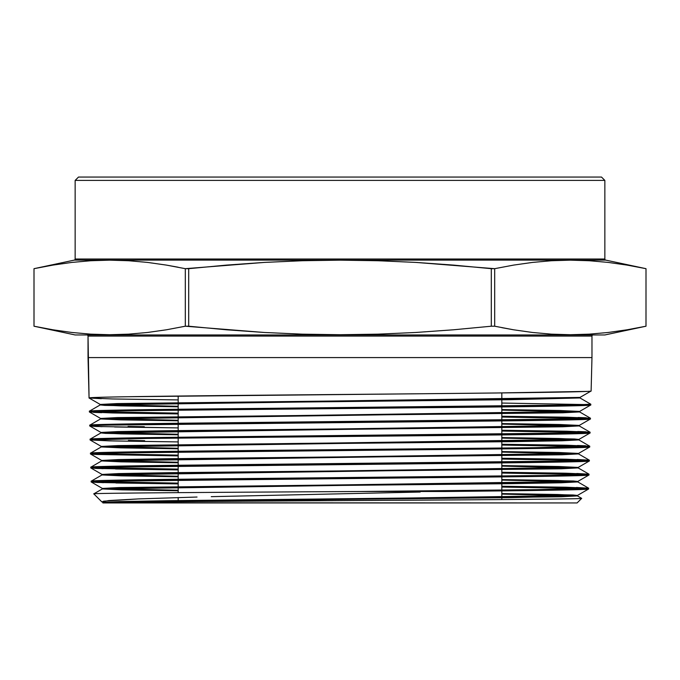 <?xml version="1.0" encoding="UTF-8"?>
<svg xmlns="http://www.w3.org/2000/svg" width="680" height="680" viewBox="0 0 680 680"><rect width="100%" height="100%" fill="white"/><g stroke="black" fill="none" stroke-linecap="round" stroke-linejoin="round"><path stroke-width="1.02" d="M177.174 501.704L178.177 500.701L178.177 497.565L178.177 500.701L327.072 500.701L178.177 500.701L177.174 501.704M501.823 327.658L513.596 329.791L494.683 326.213L491.308 326.213L453.552 329.783L415.777 332.469L377.978 334.152L340.161 334.721L302.311 334.161L264.444 332.486L185.317 326.213L166.405 329.791L147.483 332.477L128.571 334.152L109.658 334.721L90.746 334.152L71.834 332.477L52.921 329.791L34.008 326.213L75.148 334.959L604.851 334.959L646 326.213L627.079 329.791L608.167 332.477L589.254 334.152L570.341 334.721L551.429 334.152L532.516 332.477L513.596 329.791L494.683 326.213L494.683 268.676L513.596 265.098L532.516 262.412L551.429 260.738L570.341 260.168L589.254 260.738L608.167 262.412L627.079 265.098L645.991 268.676L605.744 260.117A1.122 1.122 0 0 1 604.851 259.021L604.851 180.412L601.494 177.055L78.506 177.055L75.148 180.412L604.851 180.412L75.148 180.412L75.148 259.021A1.122 1.122 0 0 1 74.256 260.117L34 268.676L52.921 265.098L71.834 262.412L90.746 260.738L109.658 260.168L128.571 260.738L147.483 262.412L166.405 265.098L185.317 268.676L264.444 262.403L302.311 260.729L340.161 260.168L377.978 260.738L415.777 262.412L494.683 268.676L491.308 268.676L491.308 326.213L494.683 326.213L494.683 268.676L513.596 265.098L532.516 262.412L551.429 260.738L570.341 260.168L589.254 260.738L608.167 262.412L627.079 265.098L646 268.676L646 326.213L604.851 334.959L75.148 334.959L34 326.213L34 268.676L34 326.213L34 268.676L74.256 260.117A1.122 1.122 0 0 0 75.148 259.021L604.851 259.021A1.122 1.122 0 0 0 605.744 260.117L74.256 260.117L605.744 260.117L646 268.676L645.991 326.213L627.079 329.791L608.167 332.477L589.254 334.152L570.341 334.721L551.429 334.152L532.516 332.477L513.596 329.791L532.516 332.477L551.429 334.152M501.823 392.929L501.823 406.13L501.823 392.929M501.823 406.921L501.823 420.121L501.823 406.921M501.823 420.92L501.823 434.12L501.823 420.92M501.823 434.911L501.823 448.112L501.823 434.911M501.823 448.91L501.823 462.111L501.823 448.91M501.823 462.91L501.823 476.111L501.823 462.91M501.823 476.901L501.823 490.101L501.823 476.901M501.823 490.9L501.823 499.57L501.823 490.9M178.177 492.643L178.177 480.054L178.177 492.643M178.177 479.264L178.177 466.055L178.177 479.264M178.177 465.256L178.177 452.055L178.177 465.256M178.177 451.256L178.177 438.056L178.177 451.256M178.177 437.257L178.177 424.048L178.177 437.257M178.177 423.257L178.177 410.048L178.177 423.257M178.177 409.258L178.177 396.049L178.177 409.258M178.177 267.231L166.405 265.098L185.317 268.676L185.317 326.213L188.691 326.213L188.691 268.676L185.317 268.676L185.317 326.213L166.405 329.791L147.483 332.477L128.571 334.152L109.658 334.721L90.746 334.152L71.834 332.477L52.921 329.791L34.008 326.213L34.008 268.676L52.921 265.098L71.834 262.412L90.746 260.738L109.658 260.168L128.571 260.738L147.483 262.412L166.405 265.098L147.483 262.412L128.571 260.738M113.951 398.99L178.177 399.925L112.438 398.956L89.063 397.987L88.026 336.082A1.122 1.122 0 0 0 86.904 334.959A1.122 1.122 0 0 1 88.026 336.082L591.974 336.082A1.122 1.122 0 0 1 593.096 334.959A1.122 1.122 0 0 0 591.974 336.082L88.026 336.082L88.026 357.578L591.974 357.578L591.974 336.082L591.974 357.578L88.026 357.578L89.063 397.987C85.527 396.822 205.827 395.649 339.855 394.485C474.002 393.32 594.371 392.156 591.115 390.991L591.974 357.578L591.115 390.991L579.972 397.418L100.206 404.421L120.564 405.348L178.177 406.266L100.232 404.455L117.011 403.58L560.21 398.327L579.946 397.46L591.115 390.991M102.748 502.443L119.34 501.568L169.524 500.692L557.88 496.323L577.431 495.448L573.044 494.981L501.823 493.578L557.736 494.496L577.465 495.414L104.635 502.69L101.881 501.925L103.649 501.168L138.524 498.908L108.732 500.565L101.881 501.925L93.823 493.875L101.881 501.925L105.884 502.775L102.901 502.945L577.099 502.945L581.672 498.372C583.933 499.094 476.383 499.825 351.551 500.556C227.179 501.287 110.254 502.019 103.513 502.758L182.861 501.058L511.326 497.649L577.465 495.941L557.736 495.031L501.823 494.113L577.431 495.907L561.544 496.765L183.583 501.05L103.513 502.758C110.254 502.019 227.179 501.287 351.551 500.556C476.383 499.825 583.933 499.094 581.672 498.372L577.099 502.945L103.513 502.758M148.537 409.632L576.071 404.957L590.775 404.192L579.972 397.953L510.348 399.695L119.765 404.048L100.232 404.914L104.771 405.39L178.177 406.801L120.564 405.875L100.206 404.957L579.972 397.953L590.775 404.192C594.031 405.365 473.96 406.521 339.906 407.694C206.15 408.858 85.867 410.023 89.403 411.188L89.42 411.986C85.892 410.822 206.023 409.649 339.855 408.484C473.815 407.32 594.005 406.155 590.759 404.982L590.775 404.32M359.575 491.504L444.822 491.504C531.479 490.662 589.543 489.821 588.6 488.979L588.625 488.18C591.328 489.294 485.698 490.39 359.575 491.504C220.473 492.294 89.292 493.077 93.823 493.875C89.292 493.077 220.473 492.294 359.575 491.504L537.557 489.634L588.625 488.18L588.6 488.979C589.543 489.821 531.479 490.662 444.822 491.504L359.575 491.504M115.915 482.978L178.177 483.896L97.01 482.46L91.213 481.975L91.197 481.185L91.213 481.975C87.695 480.811 206.992 479.646 339.83 478.482C472.897 477.309 592.152 476.153 588.965 474.98L588.982 474.181C592.271 475.354 473.577 476.51 339.847 477.683C207.069 478.848 87.652 480.021 91.197 481.185L102.034 474.912L121.117 475.847L178.177 476.782L121.873 475.864L102 474.946L578.178 467.95L558.263 467.033L501.823 466.114L578.144 467.908L561.493 468.784L174.463 473.161L102.034 474.912M115.566 468.979L178.177 469.906L96.671 468.46L90.856 467.976L90.84 467.185L90.856 467.976C87.354 466.812 206.898 465.647 340.043 464.483C473.28 463.31 592.748 462.145 589.322 460.981L589.339 460.181C592.62 461.354 473.764 462.51 339.847 463.683C206.873 464.848 87.286 466.021 90.84 467.185L101.668 460.912L120.844 461.848L178.177 462.783L121.609 461.864L101.643 460.946L578.535 453.951L558.518 453.033L501.823 452.106L578.51 453.909L561.825 454.784L174.207 459.162L101.668 460.912M585.659 447.381L516.673 448.732L119.96 452.888L93.203 453.654L90.499 453.985L94.019 454.359L178.177 455.906L96.305 454.461L90.499 453.985L90.483 453.186L90.499 453.985C87.023 452.812 206.686 451.647 339.889 450.483C473.51 449.31 593.156 448.146 589.679 446.981L589.704 446.19C593.062 447.355 473.399 448.519 339.94 449.684C206.898 450.848 86.861 452.021 90.483 453.186L101.311 446.913L120.581 447.848L178.177 448.791L121.346 447.865L101.278 446.947L578.901 439.952L578.901 439.416L101.278 446.412L121.346 447.338L178.177 448.256L101.311 446.454L118.014 445.579L559.215 440.325L578.867 439.45L574.387 438.983L501.823 437.571L558.781 438.498L578.901 439.416M90.423 439.297L90.142 439.986C86.709 438.812 206.524 437.648 340.094 436.483C473.62 435.319 593.402 434.154 590.036 432.981L590.062 432.191C593.538 433.355 473.56 434.52 340.161 435.685C206.456 436.858 86.725 438.022 90.117 439.187L90.168 440.019L101.311 446.454M114.555 426.98L178.177 427.916L95.667 426.471L89.777 425.986L89.76 425.187L89.777 425.986C86.343 424.822 206.117 423.649 339.983 422.484C473.569 421.32 593.716 420.155 590.402 418.982L590.418 418.192C593.895 419.356 473.756 420.521 340.161 421.685C206.261 422.858 86.368 424.023 89.76 425.187L100.597 418.914L120.054 419.857L178.177 420.801L120.828 419.875L100.564 418.948L579.615 411.952L559.308 411.026L501.823 410.108L579.59 411.918L562.819 412.794L173.442 417.163L100.597 418.914M95.999 481.618L178.177 483.106L101.915 481.839M563.958 487.186L501.823 486.26L565.879 487.22L588.625 488.18L577.788 481.908L561.162 482.783L510.875 483.659L174.718 487.16L102.391 488.912L121.38 489.838L178.177 490.773L122.136 489.863L102.357 488.945L577.821 481.942L577.821 481.414L102.357 488.41L122.136 489.328L178.177 490.246L102.391 488.444L119.008 487.568L558.221 482.324L577.788 481.448L573.385 480.981L501.823 479.579L558 480.496L577.821 481.414M583.848 488.537L501.823 487.058L577.957 488.325M95.642 467.619L178.177 469.106L101.566 467.84M564.281 473.187L501.823 472.26L566.142 473.221L588.982 474.181L588.931 475.014L577.788 481.448M585.021 474.581L501.823 473.059L585.454 474.606M95.302 453.628L178.177 455.115L101.227 453.84M564.604 459.187L501.823 458.26L566.38 459.221L589.339 460.181L589.288 461.014L578.144 467.449L559.019 466.514L501.823 465.579L558.263 466.497L578.178 467.415L102 474.41L121.873 475.329L178.177 476.246L102.034 474.444L118.677 473.577L169.014 472.702L505.682 469.2L578.144 467.449M585.369 460.581L501.823 459.051L578.578 460.326M128.393 440.436L144.653 440.691M565.02 445.188L501.823 444.261L566.712 445.221L589.704 446.19L589.654 447.015L578.51 453.45L559.283 452.514L501.823 451.579L558.518 452.498L578.535 453.415L101.643 460.411L121.609 461.329L178.177 462.247L101.668 460.454L118.345 459.578L168.768 458.702L505.937 455.2L578.51 453.45M585.726 446.581L501.823 445.052L575.679 446.233L588.676 447.185M178.177 441.915L113.228 440.946L90.142 439.986L109.166 440.861L178.177 441.915M128.053 426.436L144.321 426.692M565.216 431.188L501.823 430.253L566.899 431.222L590.062 432.191L590.01 433.015L578.867 439.45M585.267 432.548L501.823 431.052L579.3 432.327M93.389 411.587L178.177 413.125L92.947 411.561M565.539 417.188L501.823 416.253L567.179 417.223L590.418 418.192L590.367 419.016L579.224 425.45L559.81 424.515L501.823 423.572L559.045 424.499L579.258 425.416L100.921 432.421L121.091 433.339L178.177 434.256L100.954 432.454L117.674 431.579L168.257 430.703L506.447 427.201L579.224 425.45M114.274 412.99L178.177 413.925L112.693 412.955L89.42 411.986L89.428 411.153L100.232 404.914M585.599 418.548L501.823 417.052L579.649 418.327M586.789 404.591L501.823 403.053M579.972 397.953L579.972 397.434L579.972 397.953L590.775 404.192L590.759 404.982L579.59 411.451L560.073 410.516L501.823 409.572L559.308 410.499L579.615 411.417L100.564 418.421L120.828 419.339L178.177 420.265L100.597 418.455L117.343 417.579L506.702 413.202L579.59 411.451M420.155 492.056L211.25 496.663L420.155 492.056M197.038 497.037L138.524 498.908L197.038 497.037M491.308 268.676L491.308 326.213L453.552 329.783L415.777 332.469L377.978 334.152L340.161 334.721L302.311 334.161L264.444 332.486L226.542 329.791L188.691 326.213L188.691 268.676L226.542 265.098L264.444 262.403L302.311 260.729L340.161 260.168L377.978 260.738L415.777 262.412L453.552 265.106L491.308 268.676M646 326.213L646 268.676L627.079 265.098L608.167 262.412L589.254 260.738M34.008 326.213L52.921 329.791L71.834 332.477L90.746 334.152M604.851 180.412L604.851 259.021L75.148 259.021L75.148 180.412L78.506 177.055L601.494 177.055L604.851 180.412M576.121 481.678L501.823 480.114L576.121 481.678M577.184 439.679L501.823 438.107L577.184 439.679M178.177 434.792L121.091 433.874L100.921 432.947L579.258 425.952L559.045 425.025L501.823 424.107L579.224 425.918L562.487 426.793L120.623 432.038L100.954 432.913L105.442 433.381L178.177 434.792M588.625 488.18L576.47 487.483M95.166 480.785L182.036 479.213L550.91 475.43M561.263 475.243L570.087 475.056M578.263 474.844L585.336 474.563M587.784 474.402L588.957 474.147L578.144 467.908M588.982 474.181L576.81 473.484M94.809 466.786L163.761 465.435L575.348 460.938L589.339 460.181L578.51 453.909M589.339 460.181L577.15 459.485M94.46 452.787L184.365 451.188L535.202 447.687L589.704 446.19L578.867 439.917L562.156 440.785L511.632 441.66L173.952 445.162L101.311 446.913M589.704 446.19L588.71 445.987M585.71 445.791L577.481 445.485M91.12 438.991L163.353 437.435L575.433 432.956L590.062 432.191L579.224 425.918M590.062 432.191L589.05 431.987M586.007 431.783L577.719 431.486M90.763 424.991L163.106 423.436L576.36 418.94L590.418 418.192L579.59 411.918M590.418 418.192L589.399 417.988M586.347 417.784L578.119 417.486M90.975 410.941L135.549 409.819M587.035 391.391L496.375 392.989L127.449 396.738M116.969 396.925L108.12 397.111M99.858 397.332L92.854 397.596M90.253 397.766L89.088 398.021L100.232 404.455M89.063 397.987L101.354 398.684M501.823 403.045L587.222 404.608M586.678 405.39L496.145 406.988L127.755 410.737M117.291 410.924L108.451 411.111M100.198 411.332L93.168 411.596M90.61 411.765L89.454 412.021L100.597 418.455M93.483 412.386L101.703 412.683M589.194 418.761L590.402 418.982M586.338 419.39L496.026 420.988L108.732 425.111M100.547 425.323L94.384 425.552M90.967 425.765L89.811 426.02L100.954 432.454L100.921 432.947M89.777 425.986L102.042 426.683M589.016 433.185L498.618 434.953L146.838 438.447L90.142 439.986M90.499 453.985L101.668 460.454M584.511 460.538L585.378 460.581M585.327 461.38L516.366 462.731L104.831 467.228L90.856 467.976L102.034 474.444M90.856 467.976L103.062 468.681M584.902 475.379L515.924 476.731L105.162 481.227L91.213 481.975L102.391 488.444M91.213 481.975L103.411 482.681M587.409 488.758L588.6 488.979M584.681 400.673L590.096 403.801M577.465 495.941L577.465 495.414M102.357 488.945L102.357 488.41M102 474.946L102 474.41M578.178 467.95L578.178 467.415M101.643 460.946L101.643 460.411M578.535 453.951L578.535 453.415M101.278 446.947L101.278 446.412M579.258 425.952L579.258 425.416M100.564 418.948L100.564 418.421M579.615 411.952L579.615 411.417M100.206 404.957L100.206 404.421M90.151 439.152L100.954 432.913M102.391 488.912L93.831 493.85M577.431 495.907L581.663 498.355M577.431 495.448L588.574 489.013M579.946 397.46L591.09 391.025"/></g></svg>
